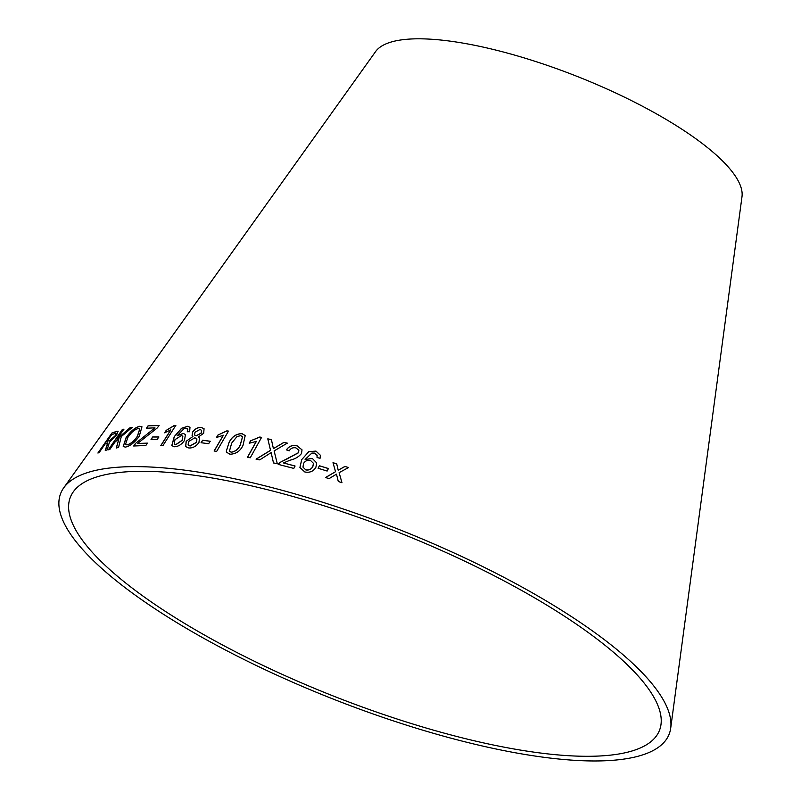 <?xml version="1.0" encoding="UTF-8"?>
<svg xmlns="http://www.w3.org/2000/svg" width="801" height="801" viewBox="0 0 801 801"><rect width="100%" height="100%" fill="white"/><g stroke="black" fill="none" stroke-linecap="round" stroke-linejoin="round"><path stroke-width="1.2" d="M543.118 753.351A316.785 88.07 -158.4 0 0 660.995 724.494A316.785 88.07 -158.4 0 0 397.336 531.914A316.785 88.07 -158.4 0 0 73.312 491.814A316.785 88.07 -158.4 0 0 209.502 637.866A316.785 88.07 -158.4 0 0 543.118 753.351M548.955 757.926A327.178 90.964 -158.4 0 0 670.707 728.129A327.178 90.964 -158.4 0 0 398.397 529.231A327.178 90.964 -158.4 0 0 63.74 487.809A327.178 90.964 -158.4 0 0 204.405 638.657A327.178 90.964 -158.4 0 0 548.955 757.926M670.707 728.129L741.996 196.666A197.517 54.909 -158.4 0 0 577.611 76.596A197.517 54.909 -158.4 0 0 375.589 51.594L63.74 487.809M341.967 482.693L339.123 472.65L348.505 467.564L344.941 466.402L338.202 470.227L336.71 463.819L332.996 462.698L335.559 471.699L325.496 477.526L329.101 478.618L336.48 474.132L338.292 481.501L341.967 482.693M327.148 471.058L328.4 468.525L319.389 465.751L318.127 468.275L327.148 471.058M317.066 455.068L317.056 457.561L320.07 458.272L320.38 455.268L315.954 451.093L308.745 451.694L301.707 459.624L299.914 467.504L304.801 471.959C309.787 472.95 313.491 471.368 315.914 467.223L316.695 462.928L312.32 458.432L305.111 459.464L311.899 453.056L314.703 453.116L317.166 455.519M273.481 462.888L277.306 463.799L274.122 450.903L287.319 443.133L283.965 442.342L273.411 448.64L271.399 439.579L267.784 438.848L270.528 450.292L256.06 459.143L259.714 459.874L271.128 452.645L273.481 462.888M286.418 449.842L289.231 450.843C290.693 448.28 292.936 447.298 295.97 447.909L298.863 450.252L298.563 452.635L279.499 462.708L278.257 464.38L293.807 468.415L295.068 465.992L283.514 462.948L290.112 460.164C294.998 459.053 298.803 456.84 301.516 453.506L302.017 449.832L297.121 445.837C292.575 444.745 289.011 446.087 286.418 449.842M256.33 441.321L247.499 457.221L250.242 457.792L261.567 437.386L259.804 437.016L250.533 440.84L249.201 443.243L256.37 441.411L247.539 457.311M228.986 442.663L226.313 451.243L226.843 452.415L229.967 454.217C235.975 454.057 240.32 451.083 243.023 445.296L245.206 435.574L241.972 433.591C236.015 433.822 231.679 436.845 228.986 442.663L226.313 451.243M223.319 435.203L214.107 451.003L216.681 451.384L228.495 431.108L226.843 430.858L217.872 435.093L216.47 437.496L223.379 435.293L214.167 451.093M208.65 443.714L210.162 441.231L202.583 440.24L201.071 442.723L208.65 443.714M203.714 433.261L204.045 428.715L201.211 427.434C197.847 427.233 194.943 428.805 192.51 432.16L192.08 435.754L192.911 436.485L186.162 441.291L185.662 446.608L188.786 447.969C192.731 448.21 196.125 446.397 198.948 442.542L199.509 437.977L198.368 436.986L203.714 433.261M184.52 440.38L185.421 434.472L183.189 433.421L177.061 435.804L183.87 428.825L186.172 428.295L187.764 429.526L187.274 431.709L189.667 431.719L189.967 427.283L187.594 426.292L181.557 428.285L174.248 436.645L171.784 445.616L174.368 446.758C178.323 446.608 181.707 444.485 184.52 440.38M187.414 428.855L187.354 431.799M170.793 429.837L160.821 445.526L162.973 445.566L175.769 425.431L174.388 425.401L166.177 430.397L164.666 432.77L170.873 429.927L160.901 445.616M157.226 439.409L158.848 436.925L152.651 436.986L151.029 439.459L157.226 439.409M107.664 442.843L105.261 450.452L107.074 449.952L109.537 441.972L116.375 435.614L118.127 431.168L111.94 432.981L97.902 453.026L99.204 452.495L105.432 443.594L106.974 443.013L107.855 442.993L105.362 450.542M118.538 447.519L121.291 436.585L132.185 427.414L129.902 427.814L116.946 439.148L123.835 429.166L122.283 429.576L108.395 449.701L109.947 449.301L114.753 442.322L118.928 438.628L116.315 447.909L118.538 447.519M125.407 447.108C130.092 446.137 134.708 442.512 139.254 436.235L141.967 426.813L139.774 426.262C135.099 427.394 130.523 431.218 126.027 437.757L123.224 446.537L125.407 447.108M157.447 427.804L159.039 425.431L148.035 425.862L146.453 428.235L154.963 427.834L135.379 443.524L133.727 445.997L145.842 445.506L147.434 443.133L137.582 443.464L157.447 427.804M159.119 425.521L148.035 425.862M148.135 425.952L146.543 428.315M151.749 430.257L154.963 427.834M151.84 430.347L135.379 443.524M135.469 443.614L133.817 446.087M147.524 443.223L137.582 443.464M142.007 426.853L139.865 426.352C135.199 427.484 130.613 431.308 126.127 437.847L123.264 446.578M139.774 429.016L137.412 436.415C134.107 441.211 130.653 444.044 127.059 444.915L125.517 444.515M138.203 428.565L139.734 428.976L137.321 436.325C134.017 441.121 130.563 443.954 126.969 444.835L125.467 444.475L127.79 437.536C131.094 432.53 134.568 429.536 138.203 428.565M132.275 427.504L129.902 427.814M129.992 427.904L116.946 439.148M123.935 429.246L122.283 429.576M122.383 429.656L108.495 449.792M116.405 447.999L118.928 438.628M118.178 431.218L116.395 431.308M116.505 431.399L111.94 432.981M112.05 433.071L98.002 453.106M115.915 433.511L114.903 433.501C116.305 432.93 116.305 433.782 114.893 436.044L109.937 440.24L107.044 441.301L111.689 434.673L114.903 433.501M115.014 433.591C116.415 433.021 116.405 433.872 115.004 436.124L110.037 440.33L107.044 441.301M158.928 437.016L152.651 436.986M152.741 437.076L151.119 439.549M175.85 425.521L174.388 425.401M174.468 425.491L166.177 430.397M166.268 430.487L164.746 432.86M185.462 434.512L183.189 433.421M183.259 433.511L177.061 435.804M187.454 428.895L187.834 429.616M190.007 427.334L187.594 426.292M187.664 426.372L181.557 428.285M181.627 428.375L174.248 436.645M174.328 436.735L171.825 445.656M182.848 436.245L182.157 440.42L175.689 444.815L174.238 444.114M181.346 435.564L182.808 436.205L182.087 440.33L175.619 444.725L174.197 444.074L174.968 439.659L181.346 435.564M199.539 438.017L198.368 436.986M204.075 428.755L201.211 427.434M201.271 427.524C197.907 427.323 195.013 428.895 192.58 432.25L192.51 432.16M192.58 432.25L192.12 435.794M186.162 441.291L192.911 436.485M186.232 441.381L185.692 446.648M201.592 430.337L201.311 433.071L196.265 435.864L194.633 435.033M196.916 438.898L196.515 442.392L190.107 446.037L188.135 445.006M194.903 437.787L196.886 438.848L196.445 442.302L190.037 445.947L188.105 444.955L188.575 441.491L194.903 437.787M200 429.466L201.562 430.297L201.241 432.981L196.195 435.774L194.603 434.983L194.983 432.26L200 429.466M210.222 441.321L202.583 440.24M202.643 440.33L201.141 442.813M228.555 431.198L226.843 430.858M226.893 430.948L217.872 435.093M217.932 435.183L216.53 437.576M245.226 435.614L242.022 433.681C236.065 433.912 231.739 436.935 229.036 442.753M226.363 451.333L226.873 452.455M242.553 436.825L240.33 444.835C238.588 449.091 235.544 451.574 231.199 452.265L229.456 451.133L231.669 443.133L237.006 436.555L240.751 435.644L242.533 436.785L240.28 444.745C238.538 449.011 235.494 451.484 231.149 452.185L229.476 451.173M261.607 437.476L259.804 437.016M259.844 437.106L250.533 440.84M250.583 440.92L249.241 443.333M302.027 449.872L297.141 445.917C292.605 444.825 289.041 446.167 286.448 449.922M298.863 450.252L298.563 452.635M298.593 452.715L288.19 458.292M288.22 458.372L279.499 462.708M279.529 462.788L278.287 464.46M295.088 466.072L283.514 462.948M271.128 452.645L273.511 462.978M287.349 443.213L283.965 442.342M283.995 442.422L273.411 448.64M271.439 439.669L267.784 438.848M267.824 438.938L270.528 450.292M270.568 450.372L256.1 459.223M316.705 462.968L312.32 458.432M312.33 458.512L305.111 459.464M317.086 455.148L317.066 457.641M320.39 455.308L315.954 451.093M315.964 451.173L308.745 451.694M308.765 451.774L301.707 459.624M301.727 459.704L299.924 467.544M313.451 463.378L312.851 466.532C311.409 469.276 309.076 470.417 305.842 469.957L302.988 467.143L303.529 463.529C305.091 460.895 307.434 459.874 310.568 460.485L313.441 463.338L312.831 466.452C311.399 469.196 309.056 470.337 305.822 469.877L302.988 467.143M328.41 468.605L319.389 465.751M319.399 465.822L318.147 468.355M341.967 482.773L339.123 472.65M348.515 467.634L344.941 466.402M344.951 466.482L338.202 470.227M338.212 470.297L336.71 463.819M336.72 463.899L333.006 462.768M325.506 477.606L335.559 471.699"/></g></svg>
